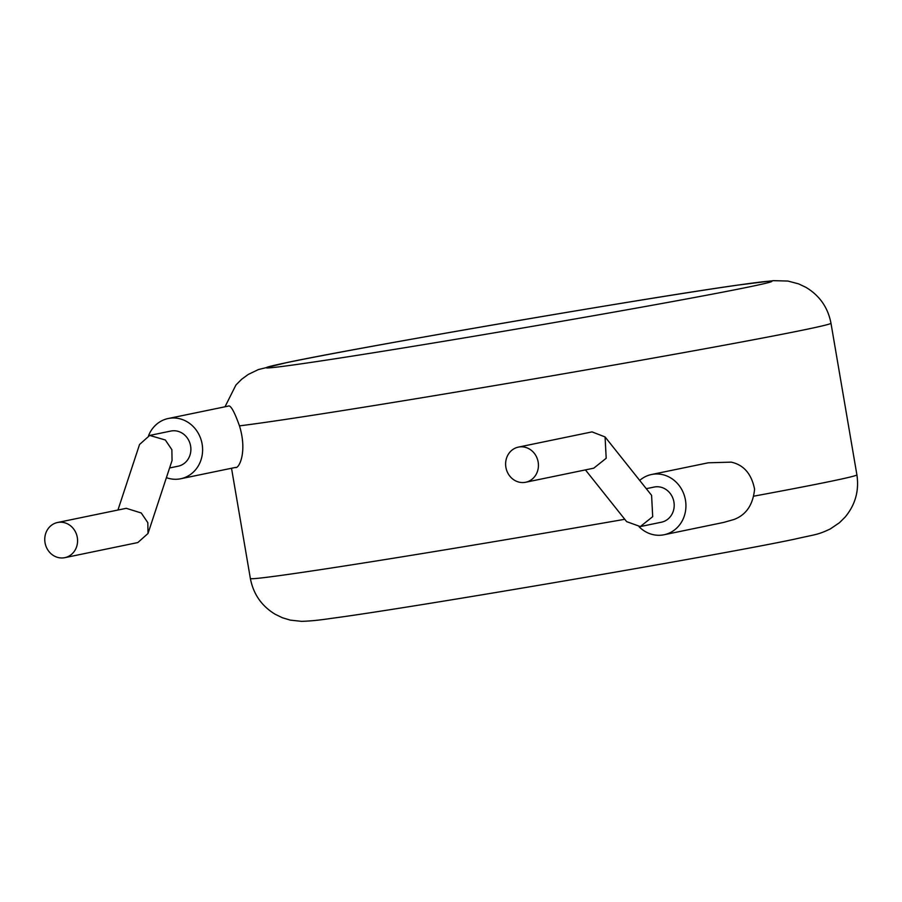<?xml version="1.0" encoding="UTF-8"?>
<svg xmlns="http://www.w3.org/2000/svg" width="902" height="902" viewBox="0 0 902 902"><rect width="100%" height="100%" fill="white"/><g stroke="black" fill="none" stroke-linecap="round" stroke-linejoin="round"><path stroke-width="1.35" d="M646.283 488.681L654.164 487.057A17.95 16.337 78.3 0 1 654.773 486.945A17.95 16.337 78.3 0 1 673.862 501.659A17.95 16.337 78.3 0 1 661.437 522.202L640.296 526.576L652.698 516.677L651.594 495.345L605.073 436.94L592.039 431.889L518.391 447.11A17.95 16.337 78.3 0 1 519 446.997A17.95 16.337 78.3 0 1 538.099 461.711A17.95 16.337 78.3 0 1 525.663 482.254A17.95 16.337 78.3 0 1 525.054 482.367A17.95 16.337 78.3 0 1 505.954 467.653A17.95 16.337 78.3 0 1 518.391 447.11M585.432 469.897L626.642 521.638L640.296 526.576M639.71 480.428A30.769 28.018 78.3 0 1 651.571 474.497A30.769 28.018 78.3 0 1 652.62 474.305A30.769 28.018 78.3 0 1 685.351 499.528A30.769 28.018 78.3 0 1 664.03 534.762A30.769 28.018 78.3 0 1 662.981 534.954A30.769 28.018 78.3 0 1 639.112 526.768M664.03 534.762L723.663 522.427L734.002 519.484C746.168 514.884 753.023 504.782 754.579 489.177C751.535 473.911 743.755 464.902 731.229 462.14L708.307 462.794L651.571 474.497M169.599 467.969L178.111 466.21A17.95 16.337 -101.7 0 0 190.547 445.656A17.95 16.337 -101.7 0 0 171.459 430.942A17.95 16.337 -101.7 0 0 170.839 431.055L149.709 435.429L165.325 439.996L171.865 449.67L172.056 460.494L148.007 533.488L137.837 542.553L64.809 557.662A17.95 16.337 -101.7 0 0 77.234 537.107A17.95 16.337 -101.7 0 0 58.145 522.393A17.95 16.337 -101.7 0 0 57.536 522.506A17.95 16.337 -101.7 0 0 45.1 543.06A17.95 16.337 -101.7 0 0 64.189 557.774A17.95 16.337 -101.7 0 0 64.809 557.662M117.948 510.013L139.539 444.494L149.709 435.429M57.536 522.506L126.257 508.311L141.264 512.99L147.815 522.664L148.007 533.488M148.537 435.722A30.769 28.018 78.3 0 1 168.246 418.505A30.769 28.018 78.3 0 1 169.294 418.314A30.769 28.018 78.3 0 1 202.025 443.536A30.769 28.018 78.3 0 1 180.704 478.759A30.769 28.018 78.3 0 1 179.656 478.951A30.769 28.018 78.3 0 1 166.408 477.654M168.246 418.505L228.183 406.137C230.484 404.671 234.249 411.244 239.47 425.857C247.746 452.793 238.568 469.367 235.354 467.439M525.663 482.254L593.775 468.172L606.189 458.272L605.073 436.94M749.506 286.836A256.382 4.025 -9.7 0 0 622.865 303.072A256.382 4.025 -9.7 0 0 288.651 362.232A256.382 4.025 -9.7 0 0 415.303 345.996A256.382 4.025 -9.7 0 0 749.506 286.836M754.038 496.123A307.661 4.837 -9.7 0 0 830.144 481.442A307.661 4.837 -9.7 0 0 856.9 474.847L830.979 323.232A307.661 4.837 170.3 0 1 804.234 329.828A307.661 4.837 170.3 0 1 511.468 382.741A307.661 4.837 170.3 0 1 239.47 425.857M856.9 474.847C859.256 490.677 855.355 504.725 845.197 517.015L839.446 522.72L830.28 528.944C817.325 535.1 816.073 534.221 794.448 539.204C716.504 555.711 409.542 608.185 330.617 618.479C319.331 620.193 309.612 621.151 301.46 621.343L290.241 620.114L282.416 617.757L275.121 614.228C261.614 606.009 253.372 594.102 250.373 578.52A307.661 4.837 -9.7 0 0 624.77 519.293M830.979 323.232C827.957 307.514 819.602 295.563 805.937 287.343L798.62 283.871L787.908 281.052L773.239 280.657L737.092 285.19C642.788 298.483 360.642 346.954 286.904 362.559L258.434 369.549L248.253 374.431L241.657 379.257L235.941 384.996L225.026 406.757M250.373 578.52L231.521 468.251M235.693 467.394L180.704 478.759"/></g></svg>
